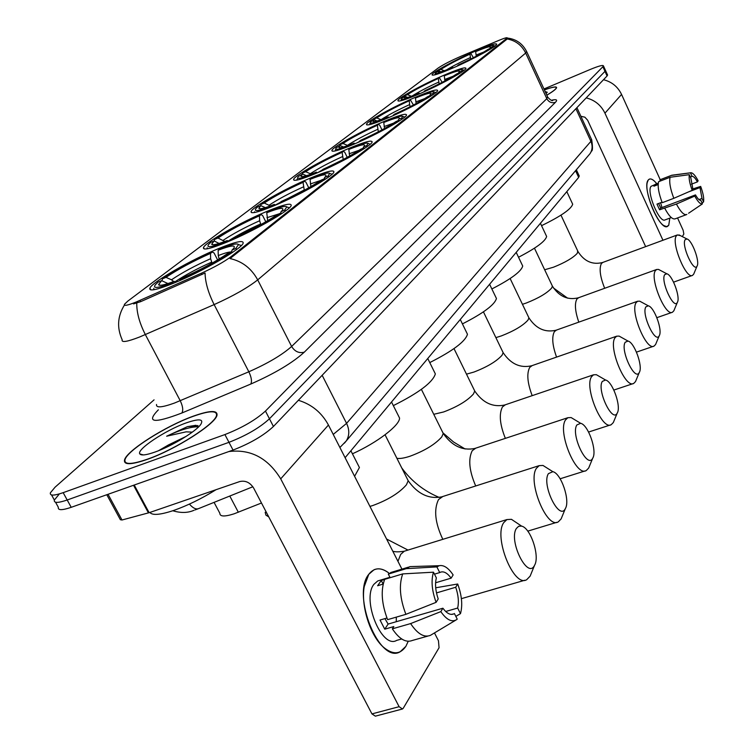 <?xml version="1.0" encoding="UTF-8"?>
<svg xmlns="http://www.w3.org/2000/svg" width="754" height="754" viewBox="0 0 754 754"><rect width="100%" height="100%" fill="white"/><g stroke="black" fill="none" stroke-linecap="round" stroke-linejoin="round"><path stroke-width="1.13" d="M354.484 143.948C377.292 134.278 406.133 118.218 406.538 115.06C406.453 113.006 398.696 115.258 383.249 121.818C360.987 131.319 332.844 146.917 331.892 150.376C331.619 152.534 339.149 150.395 354.484 143.948M226.945 242.109C253.617 231.186 290.12 210.328 291.176 205.578C291.638 202.59 283.513 204.541 266.793 211.44C240.884 222.166 205.446 242.251 203.505 247.501C202.6 250.611 210.413 248.82 226.945 242.109M274.315 205.653C299.574 195.173 333.117 176.182 333.899 172.063C334.145 169.443 326.124 171.516 309.837 178.312C285.257 188.604 252.618 206.954 251.101 211.478C250.441 214.23 258.179 212.289 274.315 205.653M316.567 173.137C340.535 163.071 371.562 145.654 372.127 142.063C372.193 139.744 364.305 141.931 348.442 148.604C325.068 158.491 294.842 175.362 293.636 179.301C293.193 181.733 300.837 179.678 316.567 173.137M388.715 117.605C410.459 108.312 437.395 93.411 437.659 90.621C437.461 88.793 429.846 91.102 414.794 97.539C393.541 106.682 367.226 121.168 366.482 124.222C366.35 126.144 373.758 123.948 388.715 117.605M419.761 93.713C440.534 84.768 465.793 70.876 465.953 68.397C465.661 66.767 458.187 69.114 443.522 75.428C423.201 84.231 398.489 97.756 397.914 100.461C397.895 102.186 405.181 99.943 419.761 93.713M453.446 67.785C473.154 59.227 496.641 46.409 496.707 44.232C496.33 42.808 489.026 45.183 474.803 51.357C455.501 59.773 432.494 72.29 432.061 74.655C432.174 76.173 439.299 73.883 453.446 67.785M173.477 283.259C201.714 271.883 241.704 248.792 243.127 243.269C243.853 239.847 235.644 241.629 218.49 248.613C191.111 259.791 152.374 281.949 149.905 288.075C148.679 291.628 156.54 290.026 173.477 283.259M261.478 503.012L234.032 513.842C224.551 516.839 219.829 516.65 219.848 513.276L214.07 502.371M136.163 302.015L201.337 273.24C214.098 267.425 223.919 261.958 230.799 256.841L507.263 37.945C507.225 37.276 504.322 38.134 498.564 40.518L461.278 56.154C451.024 60.612 443.343 64.552 438.234 67.983L127.822 301.1L124.448 304.305C123.788 306.162 127.699 305.398 136.163 302.015M579.081 175.673L578.657 177.407L345.106 457.706M147.322 459.374C175.55 449.563 216.162 423.522 217.02 415.068C217.472 410.016 209.527 410.393 193.194 416.199C165.842 425.953 126.455 450.835 124.523 459.978C123.599 465.114 131.196 464.916 147.322 459.374M546.829 95.192C553.068 91.479 556.329 88.963 556.612 87.624C556.443 86.248 552.362 87.002 544.369 89.886M506.481 38.765L506.763 39.368L507.15 38.972C515.548 40.48 521.73 45.165 525.679 53.034L257.698 279.875C247.736 287.736 233.222 295.983 214.136 304.597C208.302 292.938 205.276 282.411 205.06 273.005L140.706 301.647L133.552 303.9M55.542 502.221L58.322 507.263C57.709 510.411 62.007 510.43 71.215 507.319L233.033 450.072C250.271 443.371 263.74 435.51 273.429 426.481L607.074 75.965L604.981 71.347L605.396 70.197L604.981 71.347L269.451 418.781L604.981 71.347L602.88 66.729L603.436 65.871C602.955 64.835 598.638 66.003 590.476 69.359L543.945 88.981M233.033 450.072L228.98 442.325C246.219 435.595 259.706 427.744 269.451 418.781C259.706 427.744 246.219 435.595 228.98 442.325L67.191 499.996L228.98 442.325L224.909 434.568C242.157 427.791 255.672 419.959 265.455 411.062L602.88 66.729M51.545 494.944L54.354 500.053C53.713 503.154 57.992 503.135 67.191 499.996C57.992 503.135 53.713 503.154 54.354 500.053L59.01 494.36M506.763 39.368L230.017 258.565C242.157 261.233 251.374 268.339 257.698 279.875L291.628 346.454L546.801 98.68L547.574 96.823M154.061 399.856L55.07 487.188L50.377 492.824C49.707 495.887 53.977 495.83 63.166 492.664L224.909 434.568M607.074 75.965L607.488 74.806M192.967 416.415C165.889 426.067 126.917 450.694 125.004 459.742C124.09 464.822 131.611 464.624 147.567 459.139C175.503 449.431 215.691 423.663 216.539 415.294C216.992 410.289 209.131 410.666 192.967 416.415M149.876 512.447C152.308 515.566 160.206 514.907 173.571 510.486C187.407 505.623 201.572 498.696 216.049 489.695M186.134 436.387L168.557 444.888L180.065 440.1M198 425.548L187.426 426.66L166.643 436.208L186.125 431.835L192.279 432.155M155.173 451.985C171.95 446.095 196.238 431.316 200.828 424.313C203.976 418.904 199.037 418.461 185.993 422.975C165.437 430.223 136.154 449.704 139.829 453.936C141.234 455.736 146.351 455.096 155.173 451.985M168.557 444.888L158.491 450.722M166.643 436.208C180.611 429.695 191.28 426.557 198.66 426.802M187.426 426.66L195.946 425.275M405.85 646.385C400.176 654.604 392.73 654.887 383.503 647.234C370.28 635.886 360.704 605.66 364.229 586.621L368.763 574.331C374.229 567.366 381.062 567.036 389.252 573.342C383.758 568.959 378.659 567.771 373.975 569.788L368.763 574.331C351.392 595.151 379.516 664.453 400.129 651.795L405.85 646.385L408.225 641.296L405.85 646.385M228.877 451.542C250.592 448.913 267.877 458.017 280.714 478.856L399.12 706.696L402.485 708.996L403.277 708.213L439.064 647.733L438.451 640.73L434.474 632.926M298.358 400.289C311.675 404.351 321.704 412.598 328.442 425.03L401.929 569.129M401.976 709.128L375.351 716.159L371.948 713.897L253.655 488.074C250.064 482.456 245.418 480.279 239.715 481.561L149.132 512.701L121.997 519.996L120.367 519.713L106.795 494.728M451.326 614.397L453.691 613.926C450.355 615.302 446.764 613.398 442.909 608.214L388.112 624.067L384.917 618.619M405.888 614.34L436.104 602.342L438.206 598.949C435.482 590.891 434.869 583.869 436.359 577.884L433.475 572.192L402.721 573.898L384.672 579.345C380.629 590.382 381.609 603.822 387.603 619.656L405.888 614.34C399.856 598.431 398.8 584.944 402.721 573.898M401.693 638.968L396.689 640.391C381.76 649.448 361.458 599.59 373.909 584.322L377.735 580.948L379.799 580.316M383.155 584.077L377.622 585.745L381.27 580.476L384.634 579.458M434.464 574.152L439.733 572.578L436.877 566.914L406.265 568.648L388.301 574.096L390.138 577.696M388.301 574.096L392.881 571.871M406.265 568.648L409.893 566.622L413.748 566.508M436.104 602.342C431.853 590.599 430.977 580.552 433.475 572.192M436.877 566.914L439.205 565.707C443.748 564.784 448.394 567.866 453.135 574.934L451.128 578.158L435.595 582.776M436.491 592.908L455.718 587.253L457.697 584.001L435.699 587.79M457.697 584.001C461.844 595.33 462.767 605.217 460.487 613.643L457.65 608.044L445.699 611.485M455.84 616.395L460.487 613.643M439.733 572.578L440.261 572.286C443.663 570.938 447.292 572.899 451.128 578.158M455.718 587.253C458.385 595.104 459.035 602.041 457.65 608.044M386.953 618.026L380.035 620.033L384.757 629.175L393.814 626.574L392.344 628.836L410.619 623.586L440.817 611.626L442.909 608.214M427.678 636.131L412.306 640.476C405.906 642.974 399.252 639.1 392.344 628.836M455.67 620.212L430.411 635.358C424.106 637.827 417.518 633.907 410.619 623.586M454.389 613.52L457.235 619.147L456.613 619.647C451.834 622.521 446.566 619.845 440.817 611.626M396.312 617.121L396.246 621.711M384.757 629.175L388.112 624.067M383.126 584.086L381.27 580.476M546.028 93.477L547.253 92.261L545.133 91.536M546.801 95.155C552.88 91.526 556.047 89.066 556.32 87.756C556.169 86.408 552.182 87.125 544.388 89.924M534.529 565.34L534.539 565.33C540.118 556.433 530.693 527.913 521.617 526.122L518.667 526.264L516.377 528.479C508.281 540.637 527.687 579.873 534.529 565.34M531.334 573.181L530.128 576.141L526.707 579.694C513.851 587.95 493.342 537.131 503.719 522.663L506.924 519.563L511.438 519.317L517.8 523.568M265.172 512.296L265.917 515.142L268.744 516.876M161.95 280.799L162.487 278.801C175.984 269.696 192.619 260.743 212.402 251.959L214.079 253.024L217.633 259.942M237.039 249.178L235.682 248.575L238.509 244.607L241.157 245.465L238.971 244.758M238.509 244.607C237.482 243.005 231.308 244.4 220.008 248.801L218.142 250.243L218.264 255.54L219.112 258.839M232.675 252.288L231.582 251.808C218.17 261.072 200.96 270.366 179.952 279.696L179.961 280.507M212.402 251.959L210.507 253.401C192.901 261.252 178.057 269.235 165.993 277.359L162.487 278.801M235.682 248.575L232.034 250.083L233.552 248.584C236.388 244.692 231.252 245.248 218.142 250.243M179.952 279.696L181.997 278.113C200.602 269.828 215.908 261.563 227.915 253.316L231.582 251.808M165.993 277.359L171.478 279.8L173.646 281.534M212.072 263.155L210.62 258.697L210.507 253.401M231.535 251.827L232.034 250.083M354.597 476.302L359.413 467.518L357.566 463.889M153.807 288.339L153.882 289.743M172.082 283.824L172.072 282.929C157.633 288.339 152.138 288.848 155.597 284.465L158.114 282.109L161.629 280.658L158.557 284.635C159.207 286.124 164.4 285.031 174.127 281.346L172.072 282.929M167.944 283.561L161.629 280.658M174.127 281.346L175.757 282.307M565.359 508.573L565.359 508.564C570.42 500.609 561.127 473.286 552.842 471.684L548.422 473.644C541.24 484.341 559.327 521.495 565.359 508.573L561.127 518.912L558.243 521.891C546.773 529.27 527.187 481.071 536.48 468.234L539.176 465.642L542.993 465.454L548.083 468.677M562.107 516.499L561.127 518.912M214.193 240.978L214.636 239.423C226.822 231.233 242.326 222.939 261.129 214.532L262.665 215.578L265.804 221.799M289.3 207.878L287.538 207.19M285.823 210.734L284.56 210.178L286.793 206.935C285.709 205.54 279.583 207.048 268.405 211.469L266.746 212.76L267.708 220.658M281.939 213.476L280.922 213.033C268.848 221.337 252.854 229.932 232.939 238.82L232.967 239.527M261.129 214.532L259.451 215.814C242.713 223.316 228.896 230.724 217.981 238.019L214.636 239.423M284.56 210.178L281.072 211.638L282.26 210.451C284.673 207.03 279.498 207.793 266.746 212.76M232.939 238.82L234.748 237.425C252.373 229.536 266.596 221.893 277.425 214.494L280.922 213.033M217.981 238.019L224.833 241.478M260.837 224.588L259.64 220.743L259.451 215.814M280.611 213.165L281.072 211.638M352.429 453.804C377.207 442.664 399.912 425.228 399.554 418.046L398.084 415.105M207.162 247.764L207.162 248.82M225.437 242.731L225.418 241.959C211.337 247.359 205.785 248.123 208.745 244.258L210.752 242.354L214.117 240.95L211.676 244.192C212.392 245.512 217.576 244.296 227.237 240.554L225.418 241.959M219.094 243.457L214.117 240.95M227.237 240.554L228.575 241.421M592.748 458.14L592.757 458.13C597.356 450.967 588.224 424.738 580.646 423.305L576.876 424.945C570.458 434.427 587.394 469.704 592.748 458.14L588.667 468.064L586.226 470.571C575.924 477.216 557.206 431.345 565.575 419.893L567.856 417.707L571.127 417.556L575.227 420.035M589.487 466.057L588.667 468.055M260.648 205.701L261.035 204.381C272.119 196.973 286.624 189.235 304.541 181.186L305.954 182.204L308.744 187.821M332.071 174.249L330.676 173.75M329.13 176.615L327.933 176.097L329.724 173.42C328.603 172.195 322.533 173.797 311.506 178.227L310.026 179.377L310.921 186.577M325.643 179.047L324.701 178.641C313.739 186.125 298.81 194.117 279.894 202.609L279.923 203.231M304.541 181.186L303.051 182.336C287.104 189.518 274.173 196.417 264.239 203.024L261.035 204.381M327.933 176.097L324.606 177.51L325.539 176.559C327.613 173.524 322.439 174.466 310.026 179.377M279.894 202.609L281.506 201.375C298.245 193.835 311.525 186.728 321.364 180.055L324.701 178.641M264.239 203.024L270.366 205.917M304.277 190.262L303.051 182.336M324.192 178.858L324.606 177.51M393.334 405.614C418.828 392.881 432.834 382.316 435.35 373.899L434.163 371.496M254.541 211.751L254.494 212.524M272.731 206.313L272.703 205.644C258.98 211.007 253.401 211.978 255.945 208.547L257.566 207.001L260.79 205.635L258.839 208.311C259.593 209.471 264.758 208.17 274.324 204.4L272.703 205.644M265.361 207.623L260.79 205.635M274.324 204.4L275.446 205.173M617.253 413.022L617.262 413.013C621.466 406.547 612.502 381.317 605.556 380.016L602.323 381.401C596.555 389.856 612.465 423.437 617.253 413.022L613.313 422.56L611.221 424.691C601.928 430.704 584.011 386.953 591.588 376.67L593.539 374.804L596.357 374.691L599.675 376.614M614.01 420.873L613.322 422.542M302.231 174.174L302.59 173.005C312.731 166.257 326.359 159.019 343.466 151.29L344.767 152.289L347.245 157.35M367.829 146.116L366.708 145.635L368.141 143.42L369.234 143.788M368.141 143.42C367.01 142.336 361.006 144.014 350.148 148.434L348.81 149.462L349.649 156.021M364.682 148.293L363.805 147.916C353.805 154.711 339.8 162.176 321.788 170.3L321.817 170.847M343.466 151.29L342.127 152.327C326.906 159.217 314.748 165.663 305.662 171.686L302.59 173.005M366.708 145.635L363.513 147.002L364.257 146.238C366.029 143.543 360.883 144.617 348.81 149.462M321.788 170.3L323.23 169.198C339.168 161.978 351.628 155.343 360.61 149.283L363.805 147.916M305.662 171.686L311.138 174.136M343.221 159.509L342.127 152.327M363.136 148.199L363.513 147.002M429.771 362.58C452.862 350.893 465.425 341.458 467.461 334.267L466.509 332.288M296.887 179.565L296.822 180.121M314.927 173.825L314.899 173.232C301.534 178.547 295.954 179.678 298.16 176.615L302.571 174.033L300.987 176.257C301.779 177.275 306.906 175.899 316.35 172.119L314.899 173.232M306.454 175.701L302.571 174.033M316.35 172.119L317.293 172.826M639.298 372.429L639.307 372.429C643.162 366.548 634.387 342.241 627.997 341.062L625.207 342.25C619.986 349.828 634.991 381.863 639.298 372.429L635.499 381.599L633.699 383.428C625.264 388.904 608.092 347.066 614.991 337.792L616.668 336.19L619.109 336.096L621.814 337.613M636.084 380.176L635.499 381.59M339.696 145.786L340.016 144.73C349.347 138.557 362.193 131.762 378.565 124.335L379.762 125.315L381.976 129.886M404.757 117.049L403.908 116.804M402.627 118.708L401.562 118.255L402.721 116.399C401.58 115.447 395.661 117.172 384.974 121.573L383.767 122.497L384.549 128.482M399.771 120.649L398.951 120.31C389.761 126.512 376.576 133.515 359.394 141.3L359.432 141.78M378.565 124.335L377.349 125.268C362.787 131.884 351.336 137.954 342.976 143.458L340.016 144.73M401.562 118.255L399.092 118.953C400.619 116.55 395.511 117.728 383.767 122.497M359.394 141.3L360.685 140.301C375.897 133.392 387.631 127.162 395.878 121.63L398.951 120.31M342.976 143.458L347.848 145.56M378.338 131.799L377.349 125.268M398.15 120.649L398.498 119.575M462.419 323.9C483.437 313.164 494.775 304.691 496.443 298.49L495.651 296.85M352.825 144.655L352.787 144.137C339.771 149.377 334.22 150.64 336.133 147.907L340.177 145.579L338.895 147.435C339.715 148.34 344.776 146.907 354.088 143.128L352.787 144.137M343.504 146.992L340.177 145.579M354.088 143.128L354.898 143.769M659.241 335.719L659.241 335.709C662.804 330.356 654.218 306.887 648.317 305.822L645.895 306.84C641.154 313.673 655.349 344.305 659.241 335.719L655.575 344.531L654.001 346.124C646.329 351.138 629.835 311.034 636.15 302.627L637.611 301.242L639.731 301.176L641.956 302.382M656.074 343.324L655.575 344.531M373.607 120.093L373.909 119.141C382.523 113.458 394.681 107.049 410.364 99.905L413.465 104.995M436.001 92.638L435.256 92.374M434.068 93.92L433.06 93.505L434.012 91.931C432.862 91.102 427.037 92.865 416.538 97.228L415.445 98.077L416.161 103.552M431.467 95.683L430.694 95.362C422.231 101.055 409.771 107.643 393.343 115.117L393.381 115.55M410.364 99.905L409.262 100.753C395.313 107.125 384.483 112.836 376.755 117.907L373.909 119.141M433.06 93.505L430.6 94.278C431.919 92.12 426.868 93.383 415.445 98.077M393.343 115.117L394.512 114.212C409.054 107.586 420.138 101.724 427.744 96.644L430.694 95.362M376.755 117.907L381.034 119.707C387.867 115.221 397.396 110.188 409.611 104.608L409.262 100.753M429.799 95.749L430.129 94.778M410.157 106.71L409.611 104.608M491.862 288.961C511.052 279.065 521.334 271.421 522.711 266.039L522.06 264.663M387.028 118.331L386.99 117.86C374.323 123.034 368.81 124.391 370.468 121.931L374.22 119.829L373.164 121.394C374.003 122.195 378.998 120.715 388.169 116.955L386.99 117.86M377.066 121.026L374.22 119.829M388.169 116.955L388.876 117.539M677.365 302.345L677.365 302.335C680.655 297.444 672.276 274.767 666.819 273.787L664.689 274.673C660.363 280.865 673.84 310.196 677.365 302.345L673.822 310.846L672.445 312.231C665.433 316.831 649.58 278.33 655.377 270.686L656.649 269.48L658.515 269.423L660.353 270.394M674.246 309.809L673.822 310.846M404.464 96.719L404.747 95.852C412.73 90.612 424.257 84.552 439.328 77.671L442.146 82.346M462.636 71.413L461.674 71.017L462.456 69.688C461.307 68.953 455.576 70.744 445.265 75.07L444.266 75.843L444.945 80.867M460.242 73.015L459.525 72.714C451.674 77.964 439.884 84.184 424.134 91.366L424.172 91.752M439.328 77.671L438.319 78.444C424.926 84.571 414.653 89.971 407.49 94.655L404.747 95.852M461.674 71.017L459.233 71.847C460.374 69.905 455.378 71.234 444.266 75.843M424.134 91.366L425.199 90.546C439.139 84.175 449.629 78.642 456.688 73.949L459.525 72.714M407.49 94.655L411.307 96.258M439.139 83.892L438.319 78.444M458.555 73.138L458.847 72.252M518.526 257.246C536.113 248.104 545.481 241.176 546.631 236.464L546.084 235.314M418.065 94.439L418.027 94.024C405.69 99.113 400.242 100.555 401.684 98.331L405.171 96.408L404.304 97.737C405.152 98.454 410.082 96.936 419.101 93.204L418.027 94.024M407.631 97.436L405.171 96.408M419.101 93.204L419.714 93.732M697.073 266.068L697.073 266.068C700.08 261.647 691.927 239.847 686.941 238.971L685.122 239.715C681.22 245.238 693.906 273.165 697.073 266.068L693.661 274.211L692.483 275.399C686.149 279.583 671.013 242.826 676.272 235.964L677.365 234.937L680.438 235.653M694.019 273.344L693.661 274.211M438.036 71.291L438.291 70.518C445.623 65.73 456.481 60.037 470.854 53.449L473.38 57.7M493.663 46.965L492.758 46.597L493.38 45.494C492.239 44.863 486.632 46.682 476.537 50.952L475.642 51.649L476.274 56.192M491.495 48.397L490.826 48.115C483.634 52.903 472.541 58.727 457.555 65.598L457.593 65.937M470.854 53.449L469.949 54.147C457.178 60.018 447.499 65.089 440.92 69.368L438.291 70.518M492.758 46.597L490.354 47.474C491.306 45.74 486.405 47.134 475.642 51.649M457.555 65.598L458.507 64.863C471.778 58.774 481.646 53.591 488.121 49.312L490.826 48.115M440.92 69.368L444.238 70.744M470.694 59.057L469.949 54.147M489.789 48.576L490.062 47.785M541.551 225.663C560.75 216.304 571.136 209.169 572.691 204.24L572.248 203.288M451.75 68.52L451.712 68.152C439.752 73.147 434.389 74.655 435.614 72.686L438.837 70.942L438.149 72.035C438.988 72.657 443.833 71.121 452.673 67.417L451.712 68.152M440.911 71.8L438.837 70.942M452.673 67.417L453.201 67.898M668.741 225.276L666.63 226.624L663.661 225.512C655.565 220.488 644.717 192.166 647.224 182.591L648.195 180.093C650.089 177.803 652.955 179.009 656.8 183.722C653.765 179.961 651.286 178.425 649.345 179.122L648.195 180.093C641.522 187.435 659.825 231.355 667.469 226.436L668.741 225.276L669.825 218.123L668.741 225.276M586.207 97.888C594.783 100.075 601.032 105.164 604.953 113.166L662.945 240.253M603.511 79.717C611.786 81.8 617.809 86.701 621.56 94.429L660.212 179.688M677.554 217.944L683.162 230.319L683.831 234.051L682.313 236.605M645.65 246.633L587.649 120.225L584.868 117.172L580.891 116.295M688.591 213.241L702.426 203.872L700.852 200.357C699.448 200.536 697.657 198.707 695.49 194.9L660.749 208.01L658.61 203.486M673.822 198.311L692.181 190.319L692.907 189.15L690.9 178.198L689.307 174.674L670.099 177.275L658.6 181.695C657.488 186.37 658.694 193.373 662.229 202.703L673.822 198.311C670.278 188.952 669.034 181.94 670.099 177.275M671.305 217.567L665.019 219.914C659.467 223.448 646.244 191.733 651.032 186.342L658.28 183.156L655.207 184.344L653.925 186.2L658.157 184.57M690.362 177.002L692.078 176.351L690.494 172.826L671.333 175.428L659.873 179.848L660.4 181.007M659.873 179.848L660.429 179.631M671.333 175.428L672.182 175.182M692.181 190.319C689.656 183.476 688.704 178.255 689.307 174.674M690.494 172.826L690.721 172.76C692.709 172.619 695.188 175.277 698.129 180.753L697.422 181.884L691.427 184.174M688.628 191.865L699.976 187.567L700.673 186.417L692.822 188.915M700.673 186.417C703.152 193.128 704.123 198.302 703.567 201.94L702.002 198.443L698.949 199.593M702.031 202.986L703.567 201.94M692.078 176.351C693.501 176.248 695.292 178.095 697.422 181.884M699.976 187.567L702.002 198.443M662.031 202.195L656.979 204.098L659.58 209.8L676.413 204.051L694.773 196.078L695.49 194.9M686.394 214.645L675.066 218.867C672.351 219.537 668.939 216.059 664.83 208.424M686.856 214.419L686.564 214.579C683.906 215.229 680.523 211.723 676.413 204.051M702.426 203.872C700.485 204.457 697.931 201.865 694.773 196.078M660.598 202.732L661.984 207.548M659.58 209.8L660.749 208.01M655.735 185.503L655.207 184.344M229.791 496.038L238.339 512.258M140.037 300.365L140.706 301.647M230.799 256.841L231.242 257.727M201.337 273.24L202.015 274.541M575.556 170.706L578.657 177.407M156.521 404.483C155.937 408.046 161.931 407.565 174.485 403.051L248.848 371.779L214.136 304.597L139.594 337.01C127.087 341.845 121.281 342.759 122.176 339.762C116.766 327.745 117.52 316.18 124.429 305.068M136.766 303.061C136.606 312.524 139.471 323.032 145.352 334.597L180.244 400.751C182.854 406.255 183.392 410.336 181.865 413.013C153.873 423.673 145.937 422.711 158.048 410.129L158.378 409.837M526.594 51.442L525.679 53.034L546.801 98.68C548.855 102.205 551.74 103.402 555.462 102.29L304.296 352.175C292.514 362.9 274.682 373.522 250.78 384.05L181.865 413.013M551.362 100.273C556.499 99.094 557.866 99.764 555.462 102.29M63.166 492.664L71.215 507.319M265.455 411.062L273.429 426.481M250.78 384.05C252.109 381.449 251.468 377.349 248.848 371.779C267.84 363.381 282.1 354.936 291.628 346.454C294.833 351.6 299.055 353.503 304.296 352.175M333.23 434.417L346.567 423.371L322.156 375.285M344.446 443.145L346.303 440.883C349.507 435.623 349.592 429.789 346.567 423.371L590.9 141.337L575.905 108.717M588.44 155.522L590.062 153.609C592.465 149.801 592.748 145.71 590.9 141.337L591.456 139.292M252.854 486.754L198.707 508.554C196.097 509.666 192.996 508.187 189.414 504.096M328.442 425.03L280.714 478.856M134.221 485.029L149.132 512.701M371.948 713.897L399.12 706.696M148.444 512.909L133.533 485.274M108.039 494.294L121.997 519.996M406.001 550.684L404.295 551.212L400.694 554.379L397.952 561.325M210.62 258.697C195.163 265.606 182.11 272.637 171.478 279.8M231.233 251.949C228.962 251.893 224.645 253.099 218.264 255.54M211.563 262.175C197.331 268.518 185.126 275.069 174.947 281.826M167.143 283.118L166.031 284.145M407.198 478.762L408.187 480.722L406.425 484.803C399.196 493.069 387.933 499.996 372.646 505.585L369.941 506.396M442.824 496.5L438.517 499.563C433.635 509.666 435.067 522.918 442.824 539.336M259.64 220.743C244.956 227.34 232.798 233.863 223.175 240.309M278.575 214.013L266.944 217.689M260.545 224.004C248.132 229.555 237.322 235.257 228.104 241.12M442.457 431.844L443.248 433.456L441.769 436.905C435.218 444.342 424.662 450.779 410.101 456.198C404.097 458.168 399.695 458.866 396.877 458.272M475.755 448.159L472.221 450.722C468.055 459.139 469.214 470.892 475.708 485.972M303.287 186.935C289.31 193.25 277.934 199.329 269.169 205.173M320.855 180.404L310.28 183.985M304.154 190.008L275.248 205.041M474.087 389.677L474.728 390.996L473.474 393.956C467.508 400.676 457.565 406.679 443.663 411.948L433.757 414.304M505.378 404.766L502.447 406.934C498.846 414.059 499.817 424.53 505.359 438.376M342.41 156.643C329.064 162.694 318.386 168.378 310.356 173.703M359.215 150.234L349.111 153.788M342.552 159.857L326.331 167.803M321.92 170.197L317.623 172.685M502.616 351.562L503.144 352.655L502.07 355.209C496.603 361.326 487.216 366.944 473.917 372.061L466.49 374.154M532.154 365.596L529.694 367.443C526.565 373.541 527.395 382.947 532.183 395.652M377.669 129.339C364.908 135.145 354.842 140.489 347.453 145.362M393.682 123.1L384.097 126.578M359.413 141.545L357.198 142.77M528.488 316.953L528.922 317.868L527.998 320.082C522.965 325.671 514.068 330.949 501.335 335.916L495.878 337.622M556.48 330.073L554.388 331.656C551.645 336.934 552.371 345.417 556.565 357.104M424.822 98.557L415.793 101.922M552.051 285.38L552.409 286.152L551.608 288.085C546.952 293.221 538.507 298.198 526.283 303.023L522.447 304.305M578.657 297.698L576.876 299.074C574.454 303.683 575.095 311.364 578.799 322.137M438.687 82.092C427.565 87.181 418.772 91.781 412.278 95.899M453.088 76.267L444.643 79.49M577.715 250.95L577.328 253.24C573.068 257.896 565.104 262.552 553.445 267.218L544.661 269.762M602.851 262.42L601.372 263.58C599.006 268.613 600.109 276.841 604.67 288.282M470.336 57.577C460.496 62.092 452.523 66.211 446.415 69.943M483.738 52.064L476.038 55.08M621.56 94.429L604.953 113.166M576.348 169.773L579.298 176.134M150.857 289.904L149.905 288.075M432.287 75.127L432.061 74.655M398.187 101.036L397.914 100.461M366.812 124.9L366.482 124.222M294.126 180.281L293.636 179.301M251.704 212.675L251.101 211.478M204.268 248.971L203.505 247.501M332.297 151.186L331.892 150.376M507.31 38.058C516.207 39.076 522.692 43.657 526.754 51.79L547.79 97.275C550.42 100.056 552.088 101.102 552.795 100.405L551.956 100.405M603.436 65.871L607.62 75.089M193.995 510.288C187.831 513.003 180.762 513.154 172.789 510.75M339.903 447.499L346.303 440.883L590.062 153.609L591.551 151.054C592.71 150.838 592.767 147.096 591.711 139.829L576.923 107.652M195.022 509.94L198.179 508.771M143.401 454.935L139.829 453.936M216.784 415.765L216.539 415.294M453.691 613.926L452.136 614.378M389.922 577.262L377.735 580.948M408.517 567.131L390.591 572.569M439.205 565.707L409.893 566.622M521.617 526.122L511.438 519.317M534.539 565.33L530.137 576.122M392.806 551.231C395.266 552.041 399.092 552.032 404.295 551.212L506.924 519.563M359.413 467.518L350.883 450.769M160.63 285.285L158.557 284.635M461.391 598.657L524.859 580.231M386.576 539.025L407.989 550.071M552.842 471.684L542.993 465.454M385.058 434.785L408.187 480.722C417.509 493.861 428.64 499.252 441.552 496.905L539.176 465.642M286.793 206.935L289.272 207.765M399.554 418.046L391.524 402.005M213.316 244.72L211.676 244.192M527.762 531.136L556.857 522.315M401.722 467.895C411.467 481.222 423.974 491.061 439.224 497.423M580.646 423.305L571.127 417.556M421.392 389.366L443.248 433.456C451.9 445.906 462.419 450.911 474.803 448.47L567.856 417.707M329.724 173.42L332.052 174.212M435.35 373.899L427.763 358.508M260.149 208.745L258.839 208.311M560.137 478.781L585.179 470.901M443.22 433.088L453.493 441.948L465.086 448.988M605.556 380.016L596.357 374.691M454.002 348.612L474.728 390.996C482.786 402.834 492.758 407.509 504.652 405.011L593.539 374.804M467.461 334.267L460.279 319.489M297.67 178.067L297.434 178.755M302.043 176.606L300.987 176.257M588.591 432.042L610.42 424.954M627.997 341.062L619.109 336.096M483.437 311.854L503.144 352.655C510.684 363.946 520.166 368.32 531.608 365.784L616.668 336.19M402.721 116.399L404.719 117.087M496.443 298.49L489.61 284.286M335.719 149.113L335.436 149.942M339.752 147.727L338.895 147.435M613.86 390.054L633.077 383.635M648.317 305.822L639.731 301.176M510.138 278.537L528.922 317.868C536.009 328.65 545.048 332.759 556.056 330.224L637.611 301.242M434.012 91.931L435.85 92.582M522.711 266.039L516.207 252.364M370.12 122.949L369.799 123.882M373.871 121.639L373.164 121.394M636.48 352.118L653.529 346.284M666.819 273.787L658.515 269.423M534.463 248.198L552.409 286.152C559.091 296.473 567.734 300.356 578.337 297.811L656.649 269.48M462.456 69.688L464.144 70.292M546.631 236.464L540.429 223.288M401.382 99.198L401.034 100.197M404.889 97.935L404.304 97.737M656.866 317.67L672.078 312.363M553.408 287.934L567.611 298.169M686.941 238.971L678.958 234.89M560.976 215.154L578.007 251.591C584.256 261.393 592.465 265.031 602.616 262.505L677.365 234.937M493.38 45.494L494.916 46.051M572.691 204.24L566.819 191.62M435.36 73.402L434.992 74.457M673.576 282.147L692.21 275.493M671.541 175.324L660.08 179.744M690.721 172.76L671.861 175.23"/></g></svg>
